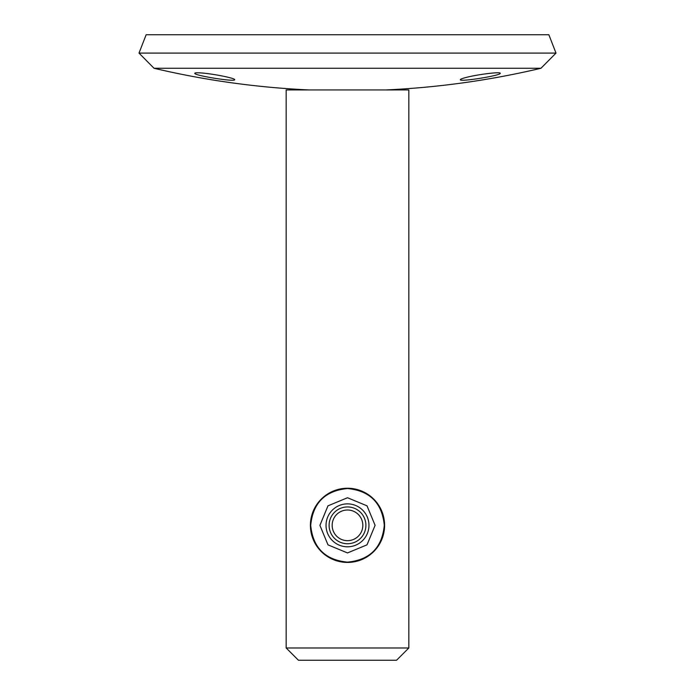 <?xml version="1.0" encoding="UTF-8"?>
<svg xmlns="http://www.w3.org/2000/svg" width="695" height="695" viewBox="0 0 695 695"><rect width="100%" height="100%" fill="white"/><g stroke="black" fill="none" stroke-linecap="round" stroke-linejoin="round"><path stroke-width="1.04" d="M548.85 34.75L146.15 34.75L139 53.089L556 53.089L548.85 34.75M385.829 89.942A841.367 841.367 0 0 0 540.979 68.266L154.021 68.266L139 53.089M200.664 72.914C196.833 72.662 194.878 72.784 194.8 73.288C193.523 75.468 235.657 82.236 234.658 79.682C235.466 78.24 212.314 73.618 200.664 72.914M466.649 77.327C462.549 78.353 460.446 79.134 460.342 79.682C459.334 82.236 501.495 75.46 500.2 73.288C501.017 71.585 478.403 74.33 466.884 77.267L466.649 77.327M347.5 488.542C369.862 490.722 382.12 502.98 384.292 525.316C382.128 547.695 369.87 559.97 347.517 562.133C325.156 559.979 312.889 547.712 310.708 525.351C312.854 502.998 325.121 490.722 347.5 488.542M347.5 497.742L367.012 505.83L375.091 525.324L367.012 544.845L347.509 552.933L328.005 544.871L319.909 525.359L327.971 505.838L347.5 497.742M356.7 541.275A18.4 18.4 0 0 1 329.1 525.342A18.4 18.4 0 0 1 356.7 509.409A18.4 18.4 0 0 1 356.7 541.275M355.162 538.616A15.333 15.333 0 0 0 355.162 512.059A15.333 15.333 0 0 0 332.167 525.342A15.333 15.333 0 0 0 355.162 538.616M408.825 647.983L396.558 660.25L298.442 660.25L286.175 647.983L408.825 647.983L408.825 89.942L286.175 89.942L286.175 647.983M347.5 488.238C324.886 490.409 312.524 502.746 310.396 525.264C312.463 547.86 324.826 560.257 347.5 562.437C370.114 560.266 382.485 547.929 384.604 525.411C382.519 502.798 370.157 490.401 347.5 488.238M347.5 562.437A37.104 37.104 0 0 0 379.626 506.785A37.104 37.104 0 0 0 315.374 506.785A37.104 37.104 0 0 0 347.5 562.437M347.5 546.8A21.467 21.467 0 0 0 366.091 514.604A21.467 21.467 0 0 0 328.909 514.604A21.467 21.467 0 0 0 347.5 546.8M154.021 68.266A841.367 841.367 0 0 0 309.171 89.942M540.979 68.266L556 53.089"/></g></svg>
